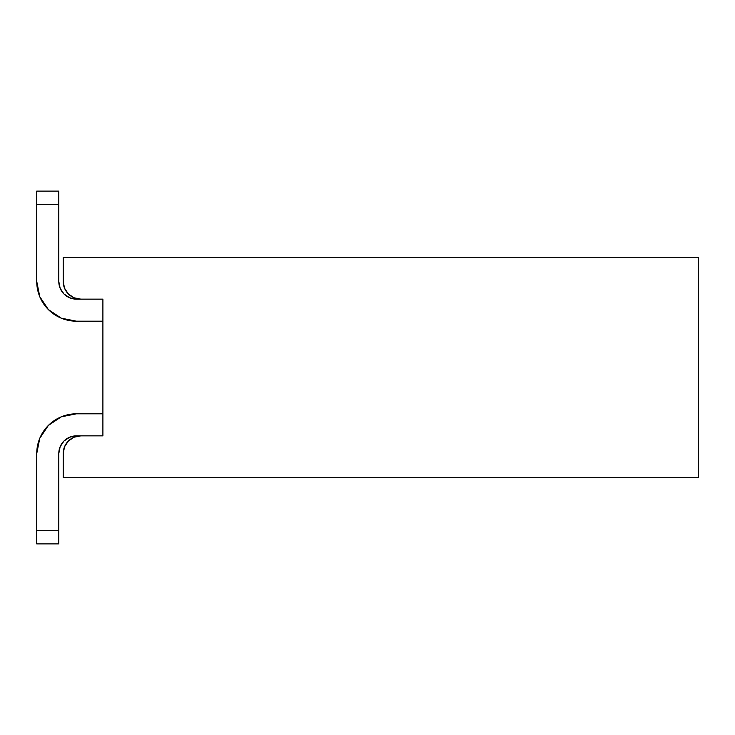 <?xml version="1.0" encoding="UTF-8"?>
<svg xmlns="http://www.w3.org/2000/svg" width="735" height="735" viewBox="0 0 735 735"><rect width="100%" height="100%" fill="white"/><g stroke="black" fill="none" stroke-linecap="round" stroke-linejoin="round"><path stroke-width="1.1" d="M80.85 299.145L76.44 299.145L69.687 297.804L76.44 299.145L80.85 299.145A17.64 17.64 0 0 1 63.21 281.505L63.21 257.25L698.25 257.25L698.25 477.75L698.25 257.25L63.21 257.25L63.21 281.505L64.551 288.258L68.373 293.982L74.097 297.804L80.85 299.145L102.9 299.145L102.9 435.855L80.85 435.855L74.097 437.196L68.373 441.018L64.551 446.742L63.21 453.495L63.21 477.75L698.25 477.75L63.21 477.75L63.21 453.495A17.64 17.64 0 0 1 80.85 435.855L102.9 435.855L102.9 299.145L80.85 299.145L74.097 297.804M61.253 416.828L76.44 413.805L61.253 416.828L76.44 413.805L61.253 416.828L76.44 413.805L61.253 416.828L76.44 413.805L61.253 416.828L76.44 413.805L61.253 416.828L76.44 413.805L61.253 416.828L76.44 413.805L61.253 416.828L76.44 413.805L61.253 416.828L76.44 413.805L61.253 416.828L76.44 413.805L61.253 416.828L76.44 413.805L61.253 416.828L48.372 425.427L39.773 438.308L36.75 453.495L36.75 530.67L58.8 530.67L58.8 453.495L60.141 446.742L58.8 453.495L60.141 446.742L58.8 453.495L60.141 446.742L58.8 453.495L60.141 446.742L58.8 453.495L60.141 446.742L58.8 453.495L60.141 446.742L58.8 453.495L60.141 446.742L58.8 453.495L60.141 446.742L58.8 453.495L60.141 446.742L58.8 453.495L60.141 446.742L58.8 453.495L60.141 446.742L58.8 453.495L58.8 543.9L36.75 543.9L36.75 453.495A39.69 39.69 0 0 1 76.44 413.805L102.9 413.805L76.44 413.805A39.69 39.69 0 0 0 36.75 453.495M76.44 435.855L69.687 437.196L76.44 435.855L69.687 437.196L76.44 435.855L69.687 437.196L76.44 435.855L69.687 437.196L76.44 435.855L69.687 437.196L76.44 435.855L69.687 437.196L76.44 435.855L69.687 437.196L76.44 435.855L69.687 437.196L76.44 435.855L69.687 437.196L76.44 435.855L69.687 437.196L76.44 435.855L80.85 435.855L76.44 435.855L69.687 437.196L76.44 435.855A17.64 17.64 0 0 0 58.8 453.495M69.687 297.804L76.44 299.145L69.687 297.804L76.44 299.145L69.687 297.804L76.44 299.145L69.687 297.804L76.44 299.145L69.687 297.804L76.44 299.145L69.687 297.804L76.44 299.145L69.687 297.804L76.44 299.145L69.687 297.804L76.44 299.145L69.687 297.804L76.44 299.145L69.687 297.804L63.963 293.982L60.141 288.258L58.8 281.505L60.141 288.258L58.8 281.505L58.8 204.33L36.75 204.33L36.75 281.505L39.773 296.692L36.75 281.505L36.75 191.1L36.75 281.505L39.773 296.692L48.372 309.573L61.253 318.172L76.44 321.195L102.9 321.195L76.44 321.195A39.69 39.69 0 0 1 36.75 281.505L39.773 296.692L36.75 281.505A39.69 39.69 0 0 0 76.44 321.195L61.253 318.172M60.141 446.742L63.963 441.018L69.687 437.196M36.75 543.9L58.8 543.9L58.8 530.67L36.75 530.67L36.75 543.9M60.141 288.258L58.8 281.505A17.64 17.64 0 0 0 76.44 299.145A17.64 17.64 0 0 1 58.8 281.505L58.8 204.33L36.75 204.33M58.8 191.1L36.75 191.1L58.8 191.1L58.8 204.33L58.8 191.1"/></g></svg>
